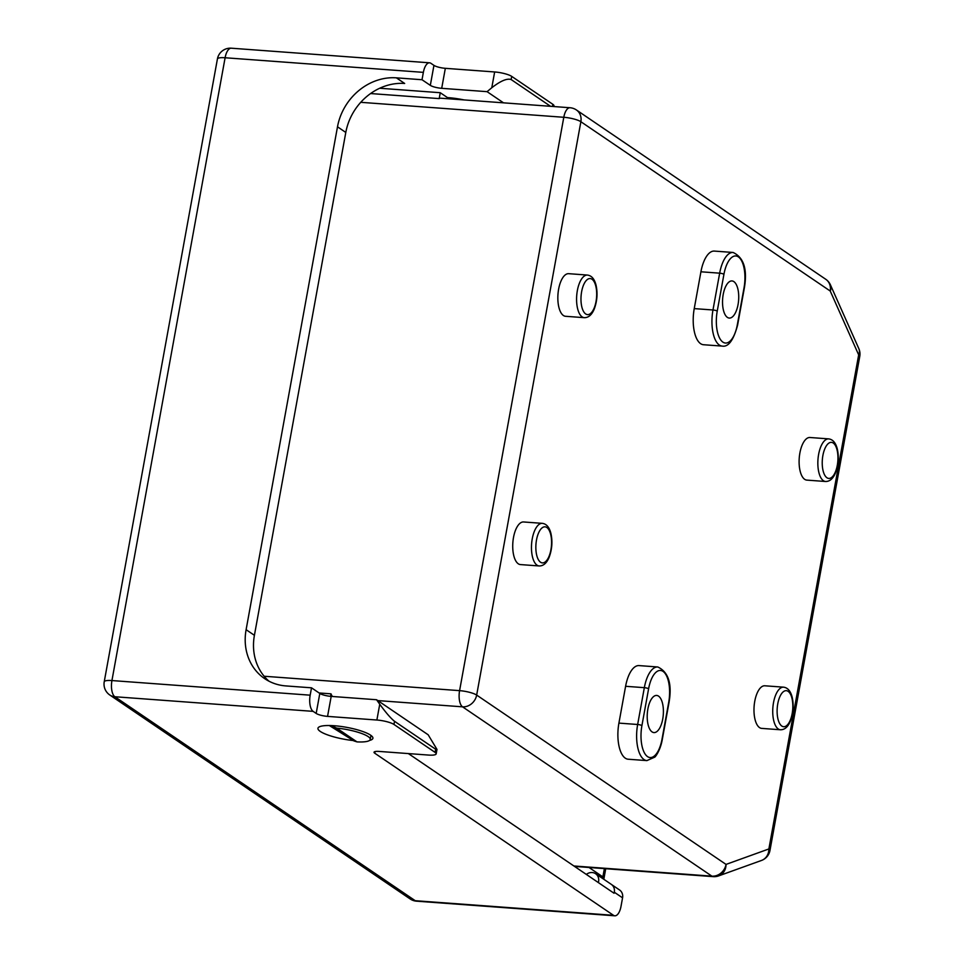 <?xml version="1.0" encoding="UTF-8"?>
<svg xmlns="http://www.w3.org/2000/svg" width="964" height="964" viewBox="0 0 964 964"><rect width="100%" height="100%" fill="white"/><g stroke="black" fill="none" stroke-linecap="round" stroke-linejoin="round"><path stroke-width="1.45" d="M449.284 98.834L440.259 92.713L439.186 98.605A13.147 5.651 -85.8 0 1 440.789 98.208L569.989 107.739A13.147 5.651 94.2 0 0 563.795 117.283L360.741 102.317M332.447 696.49A13.147 5.651 -85.8 0 1 331.014 693.839L319.096 692.959M330.568 696.345L331.014 693.839M717.24 311.095A25.197 10.833 94.2 0 0 722.892 342.112A25.197 10.833 94.2 0 0 737.327 324.735L744.015 287.911A25.197 10.833 94.2 0 0 738.376 256.894A25.197 10.833 94.2 0 0 723.94 274.282L717.24 311.095A3.29 0.711 10.3 0 0 712.974 309.986L719.662 273.173A28.486 12.243 -85.8 0 1 733.11 252.472L714.372 251.086A28.486 12.243 94.2 0 0 700.924 271.788L694.237 308.613A28.486 12.243 94.2 0 0 703.491 344.726L722.229 346.1A28.486 12.243 -85.8 0 1 712.974 309.986L694.237 308.613M558.614 289.212A21.365 9.182 94.2 0 0 565.555 316.288L584.304 317.674A21.365 9.182 -85.8 0 1 577.352 290.586A21.365 9.182 -85.8 0 1 587.438 275.065L568.7 273.68A21.365 9.182 94.2 0 0 558.614 289.212M754.752 701.31A21.365 9.182 94.2 0 0 761.705 728.386L780.442 729.772A21.365 9.182 -85.8 0 1 773.502 702.684A21.365 9.182 -85.8 0 1 783.575 687.163L764.838 685.79A21.365 9.182 94.2 0 0 754.752 701.31M799.879 453.02A21.365 9.182 94.2 0 0 806.82 480.108L825.558 481.494A21.365 9.182 -85.8 0 1 818.617 454.406A21.365 9.182 -85.8 0 1 828.703 438.885L809.965 437.499A21.365 9.182 94.2 0 0 799.879 453.02M513.499 537.49A21.365 9.182 94.2 0 0 520.439 564.579L539.177 565.952A21.365 9.182 -85.8 0 1 532.236 538.876A21.365 9.182 -85.8 0 1 542.322 523.344L523.585 521.97A21.365 9.182 94.2 0 0 513.499 537.49M641.916 725.603A25.197 10.833 94.2 0 0 647.555 756.62A25.197 10.833 94.2 0 0 662.003 739.243L668.691 702.419A25.197 10.833 94.2 0 0 663.051 671.402A25.197 10.833 94.2 0 0 648.603 688.778L641.916 725.603A3.29 0.711 -169.7 0 0 637.65 724.494L644.338 687.669A28.486 12.243 -85.8 0 1 657.785 666.98L639.048 665.594A28.486 12.243 94.2 0 0 625.6 686.296L618.912 723.108A28.486 12.243 94.2 0 0 628.166 759.222L646.904 760.608A28.486 12.243 -85.8 0 1 637.65 724.494L618.912 723.108M723.205 294.466A18.617 8.013 94.2 0 0 729.266 318.072A18.617 8.013 94.2 0 0 738.617 300.093A18.617 8.013 94.2 0 0 732.001 280.934A18.617 8.013 94.2 0 0 723.205 294.466M647.88 708.974A18.617 8.013 94.2 0 0 653.929 732.58A18.617 8.013 94.2 0 0 663.292 714.601A18.617 8.013 94.2 0 0 656.677 695.442A18.617 8.013 94.2 0 0 647.88 708.974M330.977 725.555L336.689 728.109L356.981 741.882L353.884 740.906L329.302 725.518M356.981 741.882A25.522 5.543 -169.7 0 0 370.248 739.436A25.522 5.543 -169.7 0 0 336.689 728.109M370.586 93.544L439.186 98.605M440.259 92.713L379.696 88.242M503.521 102.835L487.073 91.664L441.705 88.314A8.76 1.904 10.3 0 1 430.318 85.362L422.015 79.735L396.373 77.843L404.675 83.47A54.767 47.995 -55.8 0 0 345.799 132.442L254.412 635.312A54.767 47.995 -55.8 0 0 268.98 681.199M396.373 77.843A54.767 47.995 -55.8 0 0 337.496 126.802L246.109 629.685A54.767 47.995 -55.8 0 0 264.666 678.632A54.767 47.995 -55.8 0 0 285.874 685.922L311.517 687.814L319.807 693.441A8.76 1.904 -169.7 0 0 331.194 696.394L327.555 716.385A8.76 1.904 10.3 0 1 316.18 713.432L313.119 711.36L114.873 696.743L415.243 900.701L613.502 915.318L374.767 753.221A8.76 1.904 10.3 0 1 374.032 752.233A8.76 1.904 10.3 0 1 379.165 751.426L428.486 755.065A13.147 2.856 -169.7 0 0 436.174 753.86A13.147 2.856 -169.7 0 0 435.077 752.378L393.951 724.446A13.147 2.856 -169.7 0 0 376.876 720.024L327.555 716.385M376.876 720.024L379.744 704.238L376.562 699.744L331.194 696.394M376.562 699.744L428.173 734.785L436.981 749.414L436.174 753.86M598.355 882.578A8.833 7.736 -55.8 0 0 595.595 873.709L611.321 884.374A8.833 7.736 -55.8 0 1 614.068 893.254L408.375 753.583M552.468 106.438L552.854 104.317L511.727 76.397L511.149 79.554L550.54 106.305M552.854 104.317A13.147 2.856 10.3 0 1 553.951 105.799L553.806 106.546M422.015 79.735L423.365 72.36A13.147 5.651 94.2 0 1 429.57 62.817A13.147 5.651 94.2 0 1 430.896 63.299L433.945 65.371A8.76 1.904 -169.7 0 0 445.332 68.324L441.705 88.314M487.073 91.664L491.785 87.748L494.653 71.963L445.332 68.324M494.653 71.963A13.147 2.856 10.3 0 1 511.727 76.397M464.082 99.931A27.932 6.073 -169.7 0 0 447.465 97.605M423.365 72.36L225.106 57.756L111.932 680.56L310.179 695.177L311.517 687.814M310.179 695.177A13.147 5.651 94.2 0 0 313.119 711.36M611.525 884.53L619.587 890.001A8.76 7.676 124.2 0 1 622.563 897.833L621.033 906.244A13.147 5.651 94.2 0 1 614.827 915.8L416.581 901.183A13.147 5.651 -85.8 0 1 415.243 900.701A13.147 11.52 124.2 0 1 410.158 898.954A13.147 13.147 0 0 0 416.581 901.183M613.502 915.318A13.147 5.651 94.2 0 0 614.827 915.8M369.561 740.424A27.932 6.073 -169.7 0 0 372.911 738.291A27.932 6.073 -169.7 0 0 334.291 725.735A27.932 6.073 -169.7 0 0 317.939 728.302A27.932 6.073 -169.7 0 0 353.318 740.557M435.077 752.378L435.656 749.221L394.529 721.301L393.951 724.446M435.656 749.221L436.981 749.414M379.744 704.238C385.829 712.601 390.757 718.288 394.529 721.301M511.149 79.554C507.088 78.156 500.629 80.88 491.785 87.748M595.595 873.709A8.833 7.736 -55.8 0 0 586.329 874.42M573.905 865.985L711.902 876.156L462.539 706.829L377.804 700.587M825.774 279.295A13.147 11.52 124.2 0 1 830.233 291.032A13.147 9.266 -24 0 0 830.402 284.814A13.147 13.147 0 0 0 825.774 279.295L576.412 109.968A13.147 11.52 124.2 0 1 580.87 121.717L476.662 695.08L726.037 864.407L768.874 848.959L858.671 354.873L830.233 291.032L580.87 121.717A13.147 2.856 10.3 0 0 563.795 117.283L459.587 690.646A13.147 5.651 94.2 0 0 462.539 706.829A13.147 11.52 -55.8 0 0 476.662 695.08A13.147 2.856 10.3 0 0 459.587 690.646L264.136 676.246M536.502 539.973A18.075 7.772 94.2 0 0 544.576 562.349A18.075 7.772 94.2 0 0 550.046 532.285A18.075 7.772 94.2 0 0 536.502 539.973M822.882 455.514A18.075 7.772 94.2 0 0 830.956 477.879A18.075 7.772 94.2 0 0 836.427 447.814A18.075 7.772 94.2 0 0 822.882 455.514M777.767 703.792A18.075 7.772 94.2 0 0 785.841 726.169A18.075 7.772 94.2 0 0 791.299 696.104A18.075 7.772 94.2 0 0 777.767 703.792M581.629 291.694A18.075 7.772 94.2 0 0 589.703 314.071A18.075 7.772 94.2 0 0 595.162 283.994A18.075 7.772 94.2 0 0 581.629 291.694M589.016 867.48L602.874 876.891L604.38 868.612M723.94 274.282A3.29 0.711 -169.7 0 0 719.662 273.173L700.924 271.788M648.603 688.778A3.29 0.711 -169.7 0 0 644.338 687.669L625.6 686.296M657.785 666.98C668.546 672.053 672.269 683.982 668.968 702.792A3.29 0.711 -169.7 0 0 668.691 702.419M668.968 702.792L662.268 739.605A3.29 0.711 -169.7 0 0 662.003 739.243M744.015 287.911A3.29 0.711 10.3 0 1 744.292 288.284L737.605 325.109A3.29 0.711 -169.7 0 0 737.327 324.735M353.884 740.906L333.58 727.121M603.789 879.264A13.147 13.147 0 0 0 603.982 878.373A13.147 2.856 10.3 0 0 602.874 876.891A13.147 11.52 124.2 0 1 602.524 878.397M718.65 875.89A13.147 11.652 70.2 0 0 726.037 864.407A13.147 11.52 -55.8 0 1 711.902 876.156A13.147 5.651 94.2 0 0 713.227 876.638A13.147 13.147 0 0 0 718.65 875.89L761.5 860.454A13.147 13.147 0 0 0 769.971 850.441L859.768 356.355A13.147 13.147 0 0 0 858.84 348.655L830.402 284.814M769.971 850.441A13.147 2.856 10.3 0 0 768.874 848.959A13.147 11.652 70.2 0 1 761.5 860.454M858.84 348.655A13.147 9.266 -24 0 1 858.671 354.873A13.147 2.856 10.3 0 1 859.768 356.355M430.318 85.362L433.945 65.371M316.18 713.432L319.807 693.441M622.563 897.833L614.309 892.23M375.068 751.571L374.767 753.221M345.799 132.442L337.496 126.802M254.412 635.312L246.109 629.685M109.788 694.996A13.147 11.52 124.2 0 0 114.873 696.743A13.147 5.651 -85.8 0 1 111.932 680.56A13.147 2.856 10.3 0 0 104.233 681.765A13.147 13.147 0 0 0 109.788 694.996L410.158 898.954M225.106 57.756A13.147 5.651 -85.8 0 1 231.312 48.2A13.147 13.147 0 0 0 217.418 58.961A13.147 2.856 10.3 0 1 225.106 57.756M646.904 760.608L654.701 757.15C655.002 757.379 660.292 750.86 662.268 739.605M744.292 288.284C747.606 269.486 743.871 257.545 733.11 252.472M737.605 325.109C733.544 340.184 728.423 347.185 722.229 346.1M542.322 523.344C546.504 523.898 549.372 527.272 550.926 533.453C552.661 541.358 552.071 549.299 549.155 557.264C546.709 563.133 543.383 566.025 539.177 565.952M587.438 275.065C591.631 275.62 594.499 278.994 596.041 285.175C597.776 293.08 597.186 301.009 594.27 308.986C591.836 314.842 588.51 317.734 584.304 317.674M828.703 438.885C832.884 439.439 835.752 442.813 837.306 448.995C839.042 456.888 838.451 464.829 835.535 472.806C833.089 478.662 829.775 481.554 825.558 481.494M783.575 687.163C787.769 687.718 790.637 691.092 792.191 697.273C793.914 705.178 793.324 713.107 790.42 721.084C787.974 726.94 784.648 729.844 780.442 729.772M370.248 739.436L370.983 735.436M574.544 866.419L713.227 876.638M605.729 868.709L603.982 878.373M576.412 109.968A13.147 13.147 0 0 0 569.989 107.739M429.57 62.817L231.312 48.2M217.418 58.961L104.233 681.765"/></g></svg>
